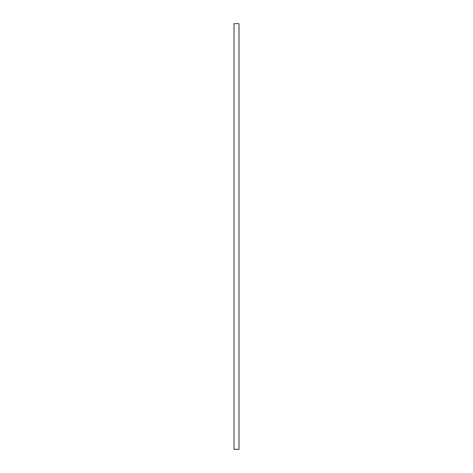 <?xml version="1.0" encoding="UTF-8"?>
<svg xmlns="http://www.w3.org/2000/svg" width="473" height="473" viewBox="0 0 473 473"><rect width="100%" height="100%" fill="white"/><g stroke="black" fill="none" stroke-linecap="round" stroke-linejoin="round"><path stroke-width="0.71" d="M238.983 236.5L238.983 449.35L234.017 449.35L234.017 23.65L238.983 23.65L238.983 236.5"/></g></svg>
